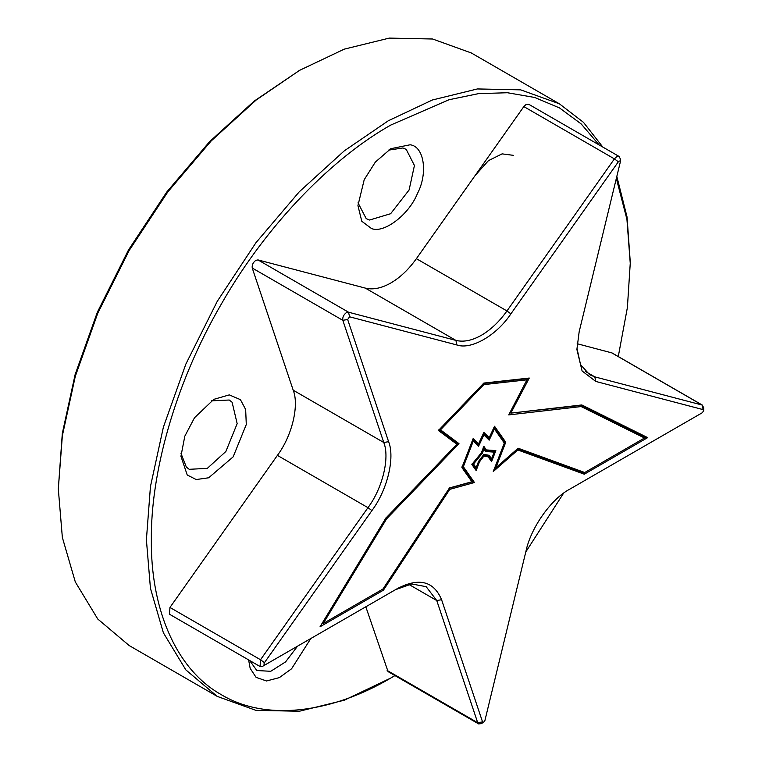 <?xml version="1.0" encoding="UTF-8"?>
<svg xmlns="http://www.w3.org/2000/svg" width="762" height="762" viewBox="0 0 762 762"><rect width="100%" height="100%" fill="white"/><g stroke="black" fill="none" stroke-linecap="round" stroke-linejoin="round"><path stroke-width="1.14" d="M513.359 155.334L502.091 153.867L488.404 160.677L475.05 175.641M410.127 144.78L390.801 148.695L375.352 162.077L364.207 179.699L357.93 205.635L361.788 221.256L371.485 228.524C383.781 233.839 409.032 214.636 417.405 193.615C428.158 173.203 424.158 146.352 410.127 144.78M358.016 202.835L366.217 218.646L369.589 220.028L390.639 213.712L409.099 189.986L414.433 165.497L406.213 149.362L402.841 147.98L388.42 150.162M194.491 417.767L184.804 436.216L180.937 456.295L187.223 474.993L196.205 479.546L208.674 477.784L233.143 456.876L246.288 424.51L245.659 409.489L240.421 399.65L229.276 394.887L213.817 399.355L194.491 417.767M181.032 453.504L186.347 467.077L189.224 469.316L207.312 468.363L225.857 451.495L237.163 423.643L232.115 402.26L229.229 400.021L211.436 400.831M248.612 659.902L250.155 668.322L256.089 677.361L266.5 680.98L279.359 677.618L291.579 668.779L310.839 638.499M249.612 660.483L256.832 670.531L270.748 671.293L285.569 661.902L297.551 646.166M599.103 144.913L581.168 123.92L559.499 107.928L534.667 97.46L507.406 92.735L478.555 93.631L448.98 99.746L390.801 125.054C334.661 156.581 268.3 221.771 221.494 303.781C173.869 385.324 150.59 475.393 151.362 539.782C150.59 605.057 173.869 668.245 221.494 694.792C268.3 722.767 334.661 711.327 390.801 678.028L344.3 700.211L299.275 711.26L255.946 710.355L217.256 696.401L185.833 669.874L163.382 632.803L150.438 588.283L146.399 539.782L150.438 486.613L163.382 427.149L185.833 364.15L217.256 301.342L255.937 242.726L299.275 191.786L344.3 150.838L388.325 120.758L432.349 100.003L477.374 88.954L520.703 89.859L559.394 103.813L583.482 122.349L602.818 147.066M702.44 412.652L699.964 414.08L702.44 412.652L703.688 410.499L703.174 409.642L595.808 381.448L582.092 370.98L576.901 349.501L579.158 331.794L620.249 162.287L620.316 158.944L619.22 156.534L616.591 156.801L614.41 158.877L618.344 161.792L510.892 313.868C496.567 335.432 471.24 350.034 456.933 344.986L349.567 316.802L347.653 319.507L388.61 441.684C395.135 457.752 387.296 490.09 371.913 510.578L264.462 662.654C263.681 664.35 263.928 665.074 265.186 664.826L397.954 588.264C419.271 577.415 433.816 581.235 441.589 599.723L482.546 721.9L483.727 722.205L484.908 720.538L526.009 551.031C530.828 527.79 551.307 498.786 569.652 489.233L702.44 412.652L569.328 489.423M576.92 348.034L580.511 364.55L589.626 374.742L594.789 376.857L702.154 405.051L703.688 407.641L703.688 410.499M483.727 722.205L481.251 723.643L478.622 723.9L477.707 722.709L436.75 600.532L426.148 586.664L411.699 583.968L395.468 589.693L262.7 666.264L260.071 666.521L260.518 659.749L367.97 507.663C382.524 488.29 389.944 457.705 383.772 442.493L342.814 320.316C342.395 317.344 343.576 314.792 346.348 312.649L348.539 312.21L455.905 340.395C463.544 342.29 472.059 340.576 481.451 335.242C490.823 329.736 499.32 321.65 506.959 310.953L614.41 158.877L523.837 106.585L416.385 258.67L506.959 310.953L510.892 313.868M456.933 344.986L455.905 340.395L365.341 288.112C372.98 289.998 381.495 288.284 390.887 282.95C400.26 277.454 408.756 269.357 416.385 258.67M619.22 156.534L528.657 104.251L526.028 104.508L523.837 106.585M365.341 288.112L257.975 259.918L255.784 260.366C253.013 262.499 251.831 265.052 252.241 268.034L293.208 390.211L383.772 442.493L388.61 441.684M58.312 488.928L62.313 433.445L75.124 374.58L97.346 312.23L128.445 250.069L166.735 192.053L209.617 141.637L254.184 101.108L300.238 69.904L256.213 99.984L211.188 140.932L167.85 191.872L129.169 250.488L97.746 313.296L75.305 376.295L62.351 435.759L58.312 488.928L62.351 537.429L75.305 581.949L97.755 619.02L129.178 645.547L217.256 696.401M298.99 70.628L344.262 49.149L389.287 38.1L432.625 39.005L471.307 52.959L559.394 103.813M620.249 162.287C620.249 160.763 619.611 160.591 618.344 161.792M483.851 383.067L529.276 378.038L510.816 413.128L581.825 404.946L647.662 437.626L584.302 474.202L517.846 449.971L493.271 471.545L504.32 443.055L494.405 428.939L489.194 440.15L483.87 434.845L478.546 446.303L473.297 441.065L463.353 466.706L474.459 482.517L449.78 489.347L383.41 590.188L320.04 626.774L385.886 518.065L456.895 444.256L438.436 430.482L483.851 383.067M481.441 452.704L483.851 446.313L486.27 449.923L495.843 450.599L491.566 461.639L488.204 456.848L483.851 456.114L479.498 461.877L476.136 470.545L471.859 464.449L481.441 452.704M616.829 176.422L627.05 216.989L630.25 261.871M390.801 678.028L394.945 675.589M525.77 551.993L563.585 493.204M618.277 356.549L627.393 307.543L630.25 263.3L626.936 219.361L616.334 178.451M473.497 440.303L472.126 441.236M365.817 606.8L388.048 671.608L478.622 723.9M371.913 510.578L367.97 507.663L277.406 455.381L169.955 607.457L169.507 614.239L260.071 666.521M277.406 455.381C291.96 435.997 299.371 405.413 293.208 390.211M702.593 405.232L612.029 352.939L577.167 343.719M483.851 384.61L483.232 383.477L527.609 378.571L508.73 414.909L581.149 406.565L644.509 438.007L584.74 472.516L518.141 448.227L495.824 467.82L505.758 442.227L494.528 426.253L489.194 437.731L483.87 432.425L478.546 443.875L473.173 438.521L461.915 467.535L471.907 481.746L449.475 487.947L382.962 589.016L323.202 623.516L386.563 518.903L458.981 443.636L440.512 429.854L483.851 384.61L527.19 379.809M458.981 443.636L457.314 443.589L438.855 429.806L440.512 429.854M385.601 518.122L386.563 518.903M383.41 590.188L382.562 589.245L323.202 623.516M463.353 466.706L462.01 466.763L472.564 481.775L449.008 488.29L449.78 489.347M474.459 482.517L471.907 481.746M478.546 443.875L477.926 444.732L472.621 439.436L473.297 441.065M489.194 437.731L488.575 438.588L483.251 433.273L483.87 434.845M505.758 442.227L504.415 442.284L493.843 427.234L494.405 428.939M493.928 469.325L495.824 467.82M510.816 413.128L580.863 405.394L645.471 437.455L583.902 473.002L517.369 448.742L517.846 449.971M584.302 474.202L583.902 473.002L584.74 472.516M647.662 437.626L644.509 438.007M581.825 404.946L580.863 405.394L581.149 406.565M527.609 378.571L529.276 378.038M504.415 442.284L504.32 443.055M488.575 438.588L489.194 440.15M477.926 444.732L478.546 446.303M457.314 443.589L456.895 444.256M494.147 452.123L494.376 450.999L485.194 450.352L483.232 447.427L485.356 451.495L494.147 452.123L491.566 458.772L489.128 455.305L483.851 454.409L478.574 461.401L476.136 467.678L473.564 464.01L482.356 453.228L483.851 449.256M481.27 452.609L482.356 453.228M476.136 467.678L475.517 468.754L472.088 463.868L473.564 464.01M491.566 458.772L490.947 459.848L488.051 455.724L483.232 454.904L483.851 456.114M488.204 456.848L488.051 455.724L489.128 455.305M486.27 449.923L485.194 450.352L485.356 451.495M494.376 450.999L495.843 450.599M490.947 459.848L491.566 461.639M478.412 461.277L479.498 461.877M475.517 468.754L476.136 470.545M611.581 352.758L702.154 405.051L703.174 409.642M257.975 259.918L348.539 312.21L349.567 316.802M387.144 670.427L477.707 722.709L482.546 721.9M441.589 599.723L436.75 600.532L408.842 584.416M169.955 607.457L260.518 659.749L264.462 662.654M252.241 268.034L342.814 320.316L347.653 319.507M585.216 371.332L594.789 376.857L595.808 381.448M265.186 664.826L262.7 666.264M397.954 588.264L395.468 589.693M630.25 263.3L630.25 260.433"/></g></svg>
